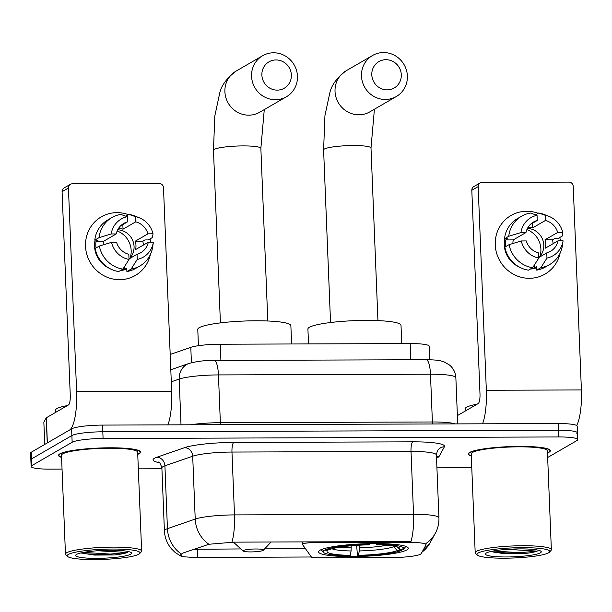 <?xml version="1.0" encoding="UTF-8"?>
<svg xmlns="http://www.w3.org/2000/svg" width="612" height="612" viewBox="0 0 612 612"><rect width="100%" height="100%" fill="white"/><g stroke="black" fill="none" stroke-linecap="round" stroke-linejoin="round"><path stroke-width="0.92" d="M408.87 542.37A22.866 3.182 177.7 0 1 426.006 544.764A22.866 3.182 177.7 0 1 425.937 545.032L421.232 553.577A22.866 3.182 177.7 0 1 420.582 554.151A22.866 3.182 177.7 0 1 392.743 557.532L317.712 557.792A8.469 1.178 -2.3 0 1 311.401 557.012L302.389 544.366A8.469 1.178 -2.3 0 1 302.351 544.259A8.469 1.178 -2.3 0 1 302.619 543.953A8.469 1.178 -2.3 0 1 312.931 542.699L408.87 542.37L408.831 541.551L410.935 541.62A29.644 7.497 89.8 0 0 413.544 514.302A33.882 4.712 -2.3 0 1 438.934 517.844L436.41 454.984A33.882 4.712 177.7 0 0 411.019 451.442L231.971 452.054A33.882 4.712 177.7 0 0 192.696 456.208L164.919 465.808A33.882 4.712 177.7 0 0 162.953 466.665A33.882 4.712 177.7 0 0 161.882 467.912C160.428 463.567 159.304 461.616 158.508 462.045M406.842 549.936A44.89 6.25 177.7 0 0 408.265 548.276A44.89 6.25 177.7 0 0 368.944 543.655A44.89 6.25 177.7 0 0 319.984 550.226A44.89 6.25 177.7 0 0 318.554 551.879A44.89 6.25 177.7 0 0 357.882 556.499A44.89 6.25 177.7 0 0 406.842 549.936M170.19 354.463L190.799 347.341A25.413 3.534 -2.3 0 1 220.259 344.219L410.17 343.577A25.413 3.534 -2.3 0 1 429.211 346.231L429.754 359.757M547.472 452.957A41.081 5.715 177.7 0 0 549.048 452.222A41.081 5.715 177.7 0 0 550.349 450.707A41.081 5.715 177.7 0 0 514.363 446.477A41.081 5.715 177.7 0 0 469.565 452.49A41.081 5.715 177.7 0 0 468.257 454.005A41.081 5.715 177.7 0 0 471.309 456.017M137.746 454.341A41.081 5.715 177.7 0 0 139.322 453.607A41.081 5.715 177.7 0 0 140.622 452.092A41.081 5.715 177.7 0 0 104.637 447.862A41.081 5.715 177.7 0 0 59.831 453.874A41.081 5.715 177.7 0 0 58.53 455.389A41.081 5.715 177.7 0 0 61.575 457.401M311.386 556.989L194.471 557.494L181.779 556.652L180.67 554.778L182.575 553.172L208.906 544.259L234.029 542.14L408.831 541.551M576.665 433.847A25.413 3.534 177.7 0 0 577.476 432.906L577.208 426.204A25.413 3.534 177.7 0 0 558.159 423.55L102.548 425.088A25.413 3.534 177.7 0 0 71.612 428.851L31.403 452.138L31.679 458.839A25.413 3.534 177.7 0 0 30.868 459.78A25.413 3.534 177.7 0 1 31.679 458.839L71.879 435.553L31.679 458.839L31.946 465.548A25.413 3.534 177.7 0 0 31.136 466.482A25.413 3.534 177.7 0 0 50.176 469.144L62.049 469.098M102.548 425.088L102.816 431.797A25.413 3.534 177.7 0 0 71.879 435.553A25.413 3.534 177.7 0 1 102.816 431.797L558.435 430.251L102.816 431.797L103.084 438.498A25.413 3.534 177.7 0 0 72.155 442.262L31.946 465.548M577.476 432.906A25.413 3.534 177.7 0 0 558.435 430.251A25.413 3.534 177.7 0 1 577.476 432.906L577.743 439.615A25.413 3.534 177.7 0 0 558.702 436.953L103.084 438.498M421.966 552.254L430.037 542.89L435.27 533.366A29.644 29.254 -151.2 0 1 425.929 543.525L425.883 543.816M305.487 548.712L264.652 548.857M240.883 548.933L194.134 549.278A22.866 5.783 89.8 0 1 194.103 549.186M138.327 468.838L161.912 468.761M436.922 467.828L471.776 467.713M547.656 457.508L576.94 440.548A25.413 3.534 177.7 0 0 577.743 439.615M31.403 452.138A25.413 3.534 177.7 0 0 30.6 453.071L31.136 466.482M526.687 211.255A33.882 32.436 -120.1 0 1 538.155 213.297A33.882 32.436 -120.1 0 0 526.687 211.255A33.882 32.436 -120.1 0 0 495.253 244.884A33.882 32.436 -120.1 0 0 529.38 278.299A33.882 32.436 -120.1 0 1 496.623 253.223A33.882 32.436 -120.1 0 1 511.058 215.455A33.882 32.436 -120.1 0 1 526.687 211.255M559.766 237.502A33.882 32.436 -120.1 0 1 560.439 240.814A33.882 32.436 -120.1 0 0 559.766 237.502M560.072 253.223A33.882 32.436 -120.1 0 1 529.38 278.299A33.882 32.436 -120.1 0 0 545.017 274.092L545.017 274.092A33.882 32.436 -120.1 0 0 560.072 253.223M576.672 425.524A33.882 8.568 -90.2 0 0 581.4 389.943L573.222 186.285A4.238 4.054 59.9 0 0 568.953 182.108L482.095 182.399A4.238 4.054 59.9 0 0 478.163 186.606L471.814 190.286L479.992 393.937A8.469 2.142 89.8 0 1 478.217 403.545L457.378 415.609M482.547 423.802A33.882 8.568 -90.2 0 0 486.341 390.265L478.163 186.606M471.814 190.286A4.238 4.054 -120.1 0 1 473.787 186.606L480.137 182.927M526.894 229.577A21.175 20.273 -120.1 0 1 539.899 256.474M528.079 227.289A16.937 16.218 59.9 0 1 528.63 227.282A16.937 16.218 59.9 0 1 532.754 227.794L545.445 220.442A16.937 16.218 -120.1 0 1 557.7 232.445L545.001 239.797A16.937 16.218 59.9 0 1 545.338 248.181L558.037 240.822A16.937 16.218 -120.1 0 1 550.494 251.348A16.937 16.218 -120.1 0 1 546.753 252.901L538.744 257.545M527.452 228.398A16.937 16.218 -120.1 0 1 542.538 239.269A16.937 16.218 -120.1 0 1 539.103 257.331M519.03 266.909A24.564 23.516 -120.1 0 1 504.793 238.718M505.757 246.575A24.564 23.516 -120.1 0 1 505.726 239.927L507.845 238.703L504.525 238.718A27.953 26.76 -120.1 0 1 517.415 218.629L521.646 216.174A27.953 26.76 -120.1 0 1 530.459 213.037L537.045 215.317L537.252 220.473L530.298 224.497M531.644 268.301A24.564 23.516 -120.1 0 0 534.36 267.964L536.479 266.74L536.617 270.137L540.847 267.689L546.96 258.057L546.753 252.901M558.037 240.822L563.078 240.807L562.443 245.313A27.953 26.76 -120.1 0 1 549.66 264.552L545.43 267A27.953 26.76 -120.1 0 1 536.617 270.137M528.424 270.167A27.953 26.76 -120.1 0 1 504.862 247.095L509.092 244.647L521.263 240.952L526.305 240.929A16.937 16.218 -120.1 0 0 538.552 252.932L538.767 258.088L532.654 267.719L528.424 270.167M549.66 264.552A27.953 26.76 -120.1 0 1 540.847 267.689M532.654 267.719A27.953 26.76 -120.1 0 1 509.092 244.647M512.902 243.484A16.937 16.218 59.9 0 1 513.269 239.904L525.968 232.552L520.927 232.568L508.756 236.263L504.525 238.718M508.756 236.263A27.953 26.76 -120.1 0 1 521.646 216.174M563.078 240.807A22.024 21.083 -120.1 0 1 546.96 258.057M538.767 258.088A22.024 21.083 -120.1 0 1 521.263 240.952M520.927 232.568A22.024 21.083 -120.1 0 1 537.045 215.317M525.968 232.552A16.937 16.218 -120.1 0 1 533.511 222.026A16.937 16.218 -120.1 0 1 537.252 220.473M536.525 267.796A24.564 23.516 -120.1 0 1 530.375 269.035M553.057 243.706A24.564 23.516 -120.1 0 0 552.544 239.774L554.663 238.542L557.983 238.535L562.214 236.087L562.742 232.43L557.7 232.445M545.445 220.442L545.238 215.286L538.652 213.014L535.561 214.804M538.652 213.014A27.953 26.76 -120.1 0 1 544.695 214.667L549.125 216.441A22.024 21.083 -120.1 0 1 562.742 232.43M545.238 215.286A22.024 21.083 -120.1 0 1 549.125 216.441M532.754 227.794L532.562 223.189M552.544 239.774L545.001 239.797M534.36 267.964L534.253 265.203M513.269 239.904L505.726 239.927M478.11 553.041A36.422 5.072 177.7 0 0 477.345 555.084A36.422 5.072 177.7 0 0 511.41 558.067A36.422 5.072 177.7 0 0 548.582 552.804A36.422 5.072 177.7 0 0 549.4 552.192A36.422 5.072 177.7 0 0 520.361 547.671A36.422 5.072 177.7 0 0 478.11 553.041M549.4 552.192L551.014 550.479A38.112 5.301 177.7 0 0 551.358 549.721A38.112 5.301 177.7 0 0 517.974 545.797A38.112 5.301 177.7 0 0 476.404 551.374A38.112 5.301 177.7 0 0 475.195 552.781A38.112 5.301 177.7 0 0 475.601 553.508L477.345 555.084M551.358 549.721L547.388 450.822A38.112 5.301 177.7 0 0 513.996 446.898A38.112 5.301 177.7 0 0 472.426 452.482A38.112 5.301 177.7 0 0 471.217 453.882L475.195 552.781M547.465 452.796A40.66 5.661 177.7 0 0 548.635 452.222A40.66 5.661 177.7 0 0 549.928 450.723A40.66 5.661 177.7 0 0 514.309 446.538A40.66 5.661 177.7 0 0 469.97 452.49A40.66 5.661 177.7 0 0 468.677 453.989A40.66 5.661 177.7 0 0 471.301 455.848M477.108 404.188A42.35 5.891 177.7 0 0 466.512 407.24A42.35 5.891 177.7 0 0 465.174 408.801L465.258 411.05M509.36 549.232A21.175 2.945 177.7 0 0 517.018 548.918M540.388 552.835A27.953 3.894 177.7 0 0 540.977 551.274A27.953 3.894 177.7 0 0 514.837 548.979A27.953 3.894 177.7 0 0 486.303 553.019A27.953 3.894 177.7 0 0 485.668 553.493A27.953 3.894 177.7 0 0 507.968 556.958A27.953 3.894 177.7 0 0 540.388 552.835M490.617 551.557L504.234 553.684L523.964 553.585C530.214 552.927 534.636 552.101 537.229 551.106L509 549.461M537.229 551.106L520.093 552.682L493.218 551.022M523.964 553.585L495.154 552.414L490.931 551.481M385.942 59.701A15.246 14.596 59.9 0 0 371.798 74.832A15.246 14.596 59.9 0 0 387.151 89.872A15.246 14.596 59.9 0 0 401.296 74.733A15.246 14.596 59.9 0 0 385.942 59.701M385.376 99.481A23.715 22.705 -120.1 0 1 362.442 81.924A23.715 22.705 -120.1 0 1 372.547 55.485A23.715 22.705 -120.1 0 1 383.487 52.548A23.715 22.705 -120.1 0 1 406.422 70.097A23.715 22.705 -120.1 0 1 396.316 96.535A23.715 22.705 -120.1 0 1 385.376 99.481M401.74 343.607L401.005 325.278A46.588 6.487 177.7 0 0 360.193 320.481A46.588 6.487 177.7 0 0 309.389 327.298A46.588 6.487 177.7 0 0 307.913 329.019L308.509 343.921M321.568 549.477A42.014 5.845 177.7 0 0 321.369 550.089A42.014 5.845 177.7 0 0 321.82 550.892L323.557 552.468A40.316 5.607 177.7 0 0 349.299 555.895L350.278 555.329L351.089 550.968L351.204 545.782M404.838 547.656A42.014 5.845 177.7 0 0 404.937 547.556A42.014 5.845 177.7 0 0 405.32 546.715A42.014 5.845 177.7 0 0 405.075 546.118M321.851 549.155L323.564 550.823A40.316 5.607 177.7 0 0 323.557 552.468M324.544 548.49L325.683 549.599A40.316 5.607 177.7 0 1 369.334 544.29L369.457 543.647M377.65 543.594L377.528 544.267A40.316 5.607 177.7 0 1 403.331 549.262L404.937 547.556M396.79 546.745L399.468 549.346L403.262 549.339A40.316 5.607 177.7 0 0 403.331 549.262M323.564 550.823L327.359 550.815A36.422 5.072 177.7 0 0 327.351 550.815A36.422 5.072 177.7 0 0 350.278 555.329M369.334 544.29L368.355 544.856A36.422 5.072 177.7 0 0 329.47 549.584L325.683 549.599M399.468 549.346A36.422 5.072 177.7 0 0 399.414 547.924A36.422 5.072 177.7 0 0 376.548 544.833L377.528 544.267M328.506 549.591L327.359 550.815M376.548 544.833L376.12 543.586M402.727 548.88L401.143 550.563A40.316 5.607 177.7 0 1 357.492 555.864L356.635 545.361M357.492 555.864L358.471 555.298A36.422 5.072 177.7 0 0 397.349 550.578L401.143 550.563M359.374 545.2L359.29 550.938L358.471 555.298M397.349 550.578L392.766 545.927M276.02 59.953A15.246 14.596 59.9 0 0 261.875 75.085A15.246 14.596 59.9 0 0 277.228 90.125A15.246 14.596 59.9 0 0 291.373 74.985A15.246 14.596 59.9 0 0 276.02 59.953M275.454 99.725A23.715 22.705 -120.1 0 1 252.519 82.176A23.715 22.705 -120.1 0 1 262.625 55.738A23.715 22.705 -120.1 0 1 273.564 52.793A23.715 22.705 -120.1 0 1 296.499 70.349A23.715 22.705 -120.1 0 1 286.393 96.788A23.715 22.705 -120.1 0 1 275.454 99.725M243.446 550.486A10.167 1.415 177.7 0 0 243.232 551.052A10.167 1.415 177.7 0 0 252.741 551.886A10.167 1.415 177.7 0 0 263.114 550.418A10.167 1.415 177.7 0 0 263.344 550.249A10.167 1.415 177.7 0 0 255.235 548.987A10.167 1.415 177.7 0 0 243.446 550.486M291.61 343.975L290.868 325.653A46.588 6.487 177.7 0 0 250.063 320.856A46.588 6.487 177.7 0 0 199.252 327.672A46.588 6.487 177.7 0 0 197.775 329.394L198.433 345.703M116.961 212.639A33.882 32.436 -120.1 0 1 128.428 214.69A33.882 32.436 -120.1 0 0 116.961 212.639A33.882 32.436 -120.1 0 0 85.527 246.276A33.882 32.436 -120.1 0 0 119.654 279.692A33.882 32.436 -120.1 0 1 86.896 254.615A33.882 32.436 -120.1 0 1 101.324 216.847A33.882 32.436 -120.1 0 1 116.961 212.639M150.039 238.887A33.882 32.436 -120.1 0 1 150.713 242.207A33.882 32.436 -120.1 0 0 150.039 238.887M150.345 254.615A33.882 32.436 -120.1 0 1 119.654 279.692A33.882 32.436 -120.1 0 0 135.29 275.484L135.29 275.484A33.882 32.436 -120.1 0 0 150.345 254.615M47.369 442.889L69.5 430.075A33.882 8.568 -90.2 0 0 76.615 391.649L68.437 187.991L62.087 191.671L70.265 395.329A8.469 2.142 89.8 0 1 68.49 404.937L46.359 417.751L47.369 442.889A4.238 0.589 177.7 0 0 47.246 442.996M167.879 424.866A33.882 8.568 -90.2 0 0 171.674 391.328L163.496 187.67A4.238 4.054 59.9 0 0 159.227 183.493L72.361 183.791A4.238 4.054 59.9 0 0 68.437 187.991M62.087 191.671A4.238 4.054 -120.1 0 1 64.061 187.991L70.411 184.319M43.865 422.28A4.238 0.589 -2.3 0 1 43.85 422.234A4.238 0.589 -2.3 0 1 43.857 422.181L46.237 417.858A4.238 0.589 -2.3 0 1 46.359 417.751M117.167 230.961A21.175 20.273 -120.1 0 1 130.165 257.866M118.353 228.681A16.937 16.218 59.9 0 1 118.904 228.666A16.937 16.218 59.9 0 1 123.02 229.186L135.719 221.835A16.937 16.218 -120.1 0 1 147.974 233.83L135.275 241.182A16.937 16.218 59.9 0 1 135.612 249.566L148.311 242.214A16.937 16.218 -120.1 0 1 140.76 252.733A16.937 16.218 -120.1 0 1 137.019 254.294L129.01 258.93M117.718 229.783A16.937 16.218 -120.1 0 1 132.804 240.661A16.937 16.218 -120.1 0 1 129.377 258.723M109.303 268.293A24.564 23.516 -120.1 0 1 95.067 240.103M96.03 247.959A24.564 23.516 -120.1 0 1 96 241.319L98.119 240.095L94.791 240.103A27.953 26.76 -120.1 0 1 107.681 220.014L111.92 217.566A27.953 26.76 -120.1 0 1 120.732 214.43L127.319 216.709L127.525 221.858L120.572 225.889M121.918 269.685A24.564 23.516 -120.1 0 0 124.634 269.357L126.753 268.132L126.891 271.529L131.121 269.073L137.233 259.442L137.019 254.294M148.311 242.214L153.352 242.199L152.717 246.697A27.953 26.76 -120.1 0 1 139.934 265.937L135.703 268.393A27.953 26.76 -120.1 0 1 126.891 271.529M118.69 271.552A27.953 26.76 -120.1 0 1 95.128 248.487L99.366 246.032L111.537 242.337L116.571 242.321A16.937 16.218 -120.1 0 0 128.826 254.317L129.033 259.473L122.928 269.104L118.69 271.552M139.934 265.937A27.953 26.76 -120.1 0 1 131.121 269.073M122.928 269.104A27.953 26.76 -120.1 0 1 99.366 246.032M103.176 244.877A16.937 16.218 59.9 0 1 103.543 241.296L116.234 233.937L111.2 233.952L99.029 237.655L94.791 240.103M99.029 237.655A27.953 26.76 -120.1 0 1 111.92 217.566M153.352 242.199A22.024 21.083 -120.1 0 1 137.233 259.442M129.033 259.473A22.024 21.083 -120.1 0 1 111.537 242.337M111.2 233.952A22.024 21.083 -120.1 0 1 127.319 216.709M116.234 233.937A16.937 16.218 -120.1 0 1 123.785 223.418A16.937 16.218 -120.1 0 1 127.525 221.858M126.791 269.181A24.564 23.516 -120.1 0 1 120.648 270.428M143.33 245.098A24.564 23.516 -120.1 0 0 142.818 241.159L144.929 239.935L148.257 239.919L152.487 237.471L153.015 233.815L147.974 233.83M135.719 221.835L135.512 216.679L128.925 214.399L125.835 216.189M128.925 214.399A27.953 26.76 -120.1 0 1 134.969 216.051L139.398 217.826A22.024 21.083 -120.1 0 1 153.015 233.815M135.512 216.679A22.024 21.083 -120.1 0 1 139.398 217.826M123.02 229.186L122.836 224.573M142.818 241.159L135.275 241.182M124.634 269.357L124.527 266.587M103.543 241.296L96 241.319M68.376 554.434A36.422 5.072 177.7 0 0 67.611 556.469A36.422 5.072 177.7 0 0 101.684 559.452A36.422 5.072 177.7 0 0 138.855 554.197A36.422 5.072 177.7 0 0 139.674 553.577A36.422 5.072 177.7 0 0 110.634 549.056A36.422 5.072 177.7 0 0 68.376 554.434M139.674 553.577L141.288 551.871A38.112 5.301 177.7 0 0 141.632 551.106A38.112 5.301 177.7 0 0 108.24 547.182A38.112 5.301 177.7 0 0 66.67 552.758A38.112 5.301 177.7 0 0 65.461 554.166A38.112 5.301 177.7 0 0 65.874 554.893L67.611 556.469M141.632 551.106L137.662 452.214A38.112 5.301 177.7 0 0 104.27 448.29A38.112 5.301 177.7 0 0 62.699 453.867A38.112 5.301 177.7 0 0 61.491 455.274L65.461 554.166M137.738 454.181A40.66 5.661 177.7 0 0 138.909 453.607A40.66 5.661 177.7 0 0 140.202 452.107A40.66 5.661 177.7 0 0 104.583 447.923A40.66 5.661 177.7 0 0 60.244 453.874A40.66 5.661 177.7 0 0 58.951 455.374A40.66 5.661 177.7 0 0 61.575 457.241M67.381 405.572A42.35 5.891 177.7 0 0 56.786 408.625A42.35 5.891 177.7 0 0 55.44 410.185L55.531 412.434M99.634 550.616A21.175 2.945 177.7 0 0 107.284 550.31M130.654 554.22A27.953 3.894 177.7 0 0 131.251 552.659A27.953 3.894 177.7 0 0 105.111 550.364A27.953 3.894 177.7 0 0 76.576 554.403A27.953 3.894 177.7 0 0 75.942 554.877A27.953 3.894 177.7 0 0 98.241 558.343A27.953 3.894 177.7 0 0 130.654 554.22M80.891 552.942L94.5 555.076L114.237 554.969C120.487 554.311 124.909 553.485 127.503 552.491L99.274 550.846M127.503 552.491L110.367 554.067L83.484 552.407M114.237 554.969L85.428 553.806L81.205 552.873M312.9 541.872L312.931 542.699M410.82 359.764L410.17 343.577M220.909 360.414L220.259 344.219M191.418 362.732L190.799 347.341M159.464 462.703A42.35 5.891 -2.3 0 1 154.423 458.312A42.35 5.891 -2.3 0 1 156.879 457.241L184.656 447.647A42.35 5.891 -2.3 0 1 233.753 442.445L412.794 441.833A42.35 5.891 -2.3 0 1 444.404 446.768L439.171 456.284A42.35 5.891 -2.3 0 1 436.524 458.028M430.037 542.89A29.644 29.254 -151.2 0 1 422.058 552.078M181.772 556.652L175.216 552.537L171.459 548.834C167.091 543.609 164.743 537.581 164.406 530.765A33.882 4.712 -2.3 0 1 165.477 529.518A33.882 4.712 -2.3 0 1 167.443 528.669L195.22 519.068A33.882 4.712 -2.3 0 1 234.495 514.906L413.544 514.302L411.019 451.442A8.469 2.142 89.8 0 1 412.794 441.833M231.887 542.224A29.644 7.497 -90.2 0 0 234.495 514.906L231.971 452.054A8.469 2.142 89.8 0 1 233.753 442.445M208.906 544.259A29.644 26.653 -109.1 0 1 195.22 519.068L192.696 456.208A8.469 7.612 70.9 0 0 184.656 447.647M181.267 553.952A29.644 26.653 -109.1 0 1 167.443 528.669L164.919 465.808A8.469 7.612 70.9 0 0 156.879 457.241M558.702 436.953L558.159 423.55M72.155 442.262L71.612 428.851M444.404 446.768A8.469 8.361 28.8 0 0 437.32 451.067L436.41 454.984M439.171 456.284A8.469 8.361 28.8 0 0 436.478 456.804M197.676 557.371L197.347 549.079M426.182 359.718A16.937 4.284 89.8 0 1 430.473 374.207L218.446 374.919A33.882 4.712 177.7 0 0 179.171 379.08A16.937 15.231 -109.1 0 1 189.039 363.444C197.355 361.233 205.731 360.231 214.154 360.437L426.182 359.718C438.291 359.856 440.609 360.751 444.082 361.891L449.491 364.997C453.423 368.332 455.55 372.586 455.863 377.749A33.882 4.712 177.7 0 0 430.473 374.207L432.393 421.974A33.882 4.712 -2.3 0 1 455.382 423.894M171.291 381.804L179.171 379.08L181.007 424.827M214.154 360.437A16.937 4.284 89.8 0 1 218.446 374.919L220.358 422.693L432.393 421.974A4.238 1.071 -90.2 0 0 432.615 423.971M190.431 424.789A33.882 4.712 -2.3 0 1 220.358 422.693A4.238 1.071 -90.2 0 0 220.588 424.69M486.341 390.265L581.4 389.943M330.541 322.524L323.603 149.925L324.941 115.569L329.776 93.116C331.344 85.336 336.784 77.9 346.094 70.808A23.715 22.705 59.9 0 0 335.988 97.247A23.715 22.705 59.9 0 0 358.923 114.796A23.715 22.705 59.9 0 0 369.862 111.851L396.316 96.535M323.603 149.925A23.715 3.297 -2.3 0 1 324.36 149.045A23.715 3.297 -2.3 0 1 353.231 145.541A23.715 3.297 -2.3 0 1 371.002 148.02L374.414 109.219M331.972 548.765A32.581 4.536 177.7 0 0 351.089 550.968M339.821 547.151A31.342 4.361 177.7 0 0 351.288 547.824M359.29 550.938A32.581 4.536 177.7 0 0 393.455 546.784M359.481 547.794A31.342 4.361 177.7 0 0 386.7 545.261M220.404 322.899L213.473 150.292L214.812 115.936L219.639 93.491C221.215 85.711 226.654 78.275 235.957 71.183A23.715 22.705 59.9 0 0 225.859 97.622A23.715 22.705 59.9 0 0 248.786 115.171A23.715 22.705 59.9 0 0 259.733 112.225L286.393 96.788M213.473 150.292A23.715 3.297 -2.3 0 1 214.223 149.42A23.715 3.297 -2.3 0 1 243.094 145.908A23.715 3.297 -2.3 0 1 260.865 148.395L264.277 109.594M76.615 391.649L171.674 391.328M47.246 442.966L46.237 417.858M43.857 422.181L44.752 444.404M426.006 544.764L425.96 543.594M302.259 541.911L302.351 544.259M435.27 533.366C437.901 528.523 439.125 523.352 438.934 517.844M164.406 530.765L161.882 467.912M455.863 377.749L457.715 423.887M170.802 369.747L189.039 363.444M468.647 453.171L468.677 453.989M549.897 449.904L549.928 450.723M346.094 70.808L372.547 55.485M321.346 549.568L321.369 550.089M405.305 546.195L405.32 546.715M377.933 320.619L371.002 148.02M235.957 71.183L262.625 55.738M243.232 551.052L233.386 542.148M263.344 550.249L271.093 542.018M267.796 320.994L260.865 148.395M43.85 422.234L44.737 444.419M58.92 454.555L58.951 455.374M140.171 451.296L140.202 452.107"/></g></svg>
